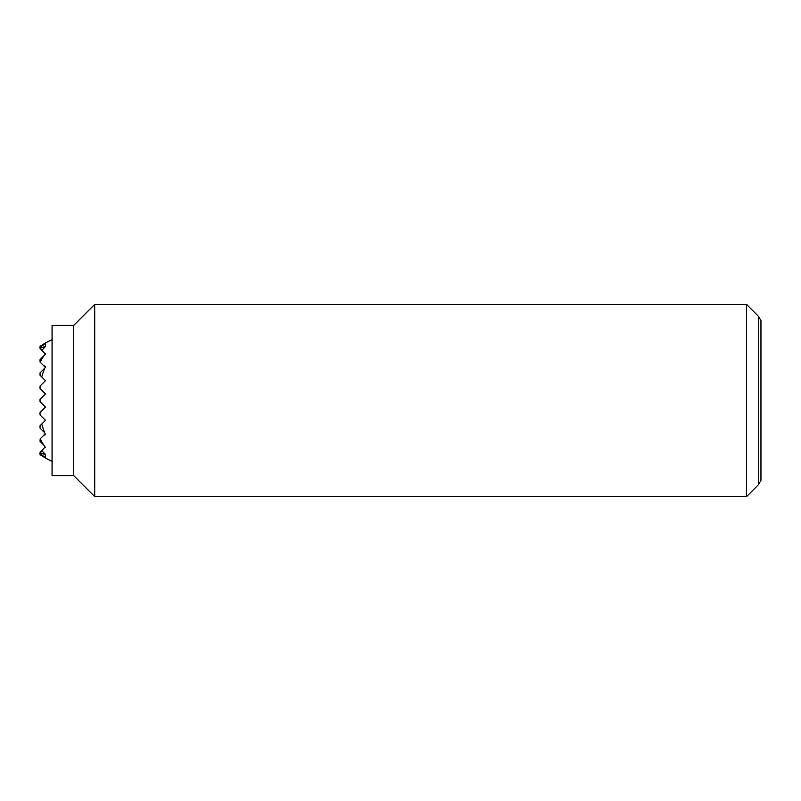 <?xml version="1.0" encoding="UTF-8"?>
<svg xmlns="http://www.w3.org/2000/svg" width="801" height="801" viewBox="0 0 801 801"><rect width="100%" height="100%" fill="white"/><g stroke="black" fill="none" stroke-linecap="round" stroke-linejoin="round"><path stroke-width="1.2" d="M41.752 424.029L40.05 425.731L40.05 428.135L44.676 432.76A65.372 46.228 90 0 1 41.752 424.029L45.457 420.325L40.05 414.918L40.05 412.515L45.457 407.108L40.05 401.701L40.05 399.298L45.457 393.892L40.05 388.485L40.05 386.082L45.457 380.675L40.05 375.269L40.05 372.865L44.676 368.24A65.372 46.228 90 0 0 41.752 376.971M44.676 432.76L45.126 433.872A65.372 46.228 90 0 0 45.457 434.633A35.474 25.081 90 0 1 43.775 435.223L40.19 438.808A66.082 46.728 90 0 0 43.775 445.076L45.126 447.088A66.082 46.728 90 0 0 45.457 447.549A47.049 33.262 90 0 1 44.676 447.539L41.752 450.462A65.462 46.288 90 0 0 45.457 454.457A54.708 38.688 90 0 1 40.05 452.605L41.752 450.462M40.05 453.216A63.479 44.886 90 0 0 45.457 457.611A59.985 42.423 90 0 1 40.05 454.557L40.05 452.605M40.05 454.567L40.05 454.557A66.082 66.082 0 0 0 52.065 461.266M45.457 343.389A63.479 44.886 90 0 0 40.05 347.784L40.05 346.443A59.985 42.423 90 0 1 45.457 343.389L45.457 346.543A54.708 38.688 90 0 0 40.05 348.395L45.457 354.242L40.05 359.649L40.05 362.052L45.457 367.459L44.676 368.24M45.126 433.872L43.775 435.223M40.19 438.808L40.05 441.351L43.775 445.076M43.775 365.777A35.474 25.081 90 0 1 45.457 366.367A65.372 46.228 90 0 0 45.126 367.128M43.775 355.924A66.082 46.728 90 0 0 40.19 362.192M44.676 353.461A47.049 33.262 90 0 1 45.457 353.451A66.082 46.728 90 0 0 45.126 353.912M45.457 457.611L45.457 454.457M45.457 346.543A65.462 46.288 90 0 0 41.752 350.538M40.05 346.443L40.05 346.433A66.082 66.082 0 0 1 52.065 339.734M40.05 348.395L40.05 347.784M746.532 304.38L746.532 496.62L94.718 496.62L94.718 304.38L746.532 304.38L758.437 316.285L758.437 484.715L760.95 480.36L760.95 320.64L758.437 316.285M73.692 325.406L73.692 475.594L52.065 475.594L52.065 325.406L73.692 325.406L94.718 304.38M73.692 475.594L94.718 496.62M758.437 484.715L746.532 496.62"/></g></svg>
